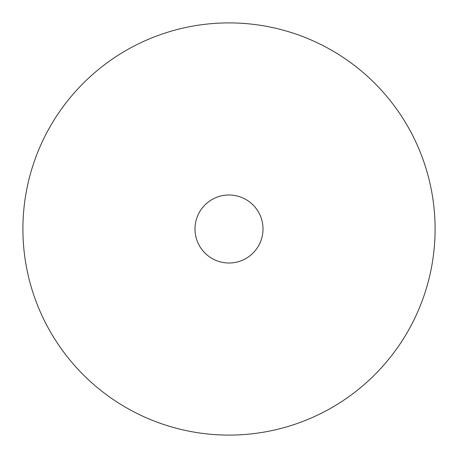 <?xml version="1.0" encoding="UTF-8"?>
<svg xmlns="http://www.w3.org/2000/svg" width="458" height="458" viewBox="0 0 458 458"><rect width="100%" height="100%" fill="white"/><g stroke="black" fill="none" stroke-linecap="round" stroke-linejoin="round"><path stroke-width="0.69" d="M435.1 229A206.1 206.1 0 0 0 229 22.9A206.1 206.1 0 0 0 22.9 229A206.1 206.1 0 0 0 229 435.1A206.1 206.1 0 0 0 435.1 229M229 194.994A34.007 34.007 0 0 0 194.994 229A34.007 34.007 0 0 0 229 263.007A34.007 34.007 0 0 0 263.007 229A34.007 34.007 0 0 0 229 194.994"/></g></svg>
